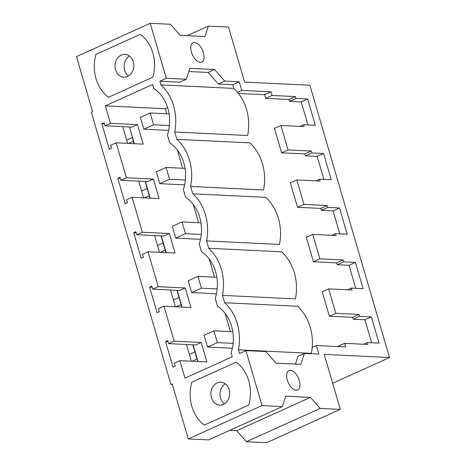 <?xml version="1.0" encoding="UTF-8"?>
<svg xmlns="http://www.w3.org/2000/svg" width="466" height="466" viewBox="0 0 466 466"><rect width="100%" height="100%" fill="white"/><g stroke="black" fill="none" stroke-linecap="round" stroke-linejoin="round"><path stroke-width="0.7" d="M332.666 383.227L389.512 357.538L309.884 85.231L244.603 82.08L228.521 27.08L208.337 26.108L204.958 36.511L180.214 35.317L170.568 24.284L150.221 23.3L166.304 78.3L186.324 79.267L179.882 82.173L159.861 81.206L160.939 84.894A46.21 37.991 92.8 0 1 174.709 131.983L176.864 139.357A46.21 37.991 92.8 0 1 190.635 186.447L192.79 193.815A46.21 37.991 92.8 0 1 206.56 240.905L208.716 248.279A46.21 37.991 92.8 0 1 222.486 295.368L224.641 302.737A46.21 37.991 92.8 0 1 238.411 349.832L239.489 353.513L245.931 350.607L265.952 351.574L276.082 363.16L300.826 364.354L304.374 353.426L318.861 354.125L316.356 345.551L345.656 346.966L344.59 343.32L367.872 344.444L367.319 342.568L379.044 343.133L371.361 316.868L359.641 316.303L359.094 314.428L335.811 313.303L328.664 288.862L351.947 289.986L351.393 288.11L363.119 288.675L355.436 262.41L343.716 261.84L343.168 259.964L319.886 258.84L312.738 234.398L336.015 235.522L335.468 233.647L347.193 234.212L339.51 207.947L327.79 207.382L327.243 205.506L303.96 204.382L296.813 179.934L320.09 181.058L319.542 179.183L331.262 179.748L323.585 153.483L311.865 152.918L311.317 151.042L288.035 149.918L280.887 125.476L274.445 128.383L281.592 152.831L288.035 149.918M126.682 140.167L132.292 137.633M134.062 143.685L130.812 131.674M172.385 384.555L170.952 384.485L91.319 112.178L92.571 111.613L76.488 56.613L150.221 23.3M245.931 350.607L262.014 405.601L282.361 406.585L285.74 396.182L310.484 397.376L236.751 430.689L229.761 430.351M389.512 357.538L324.231 354.387L340.314 409.387L320.13 408.408L310.484 397.376M224.746 81.119L218.304 84.031L232.79 84.73L239.233 81.818L224.746 81.119L214.616 69.533L189.872 68.339L186.324 79.267M239.233 81.818L241.743 90.398L271.043 91.814L264.601 94.72L238.528 93.462M280.887 125.476L304.164 126.601L303.616 124.725L315.336 125.29L307.659 99.025L295.939 98.46L295.392 96.579L272.109 95.454L271.043 91.814M197.759 43.862A10.596 5.557 65.7 0 0 193.052 42.773A10.596 5.557 65.7 0 0 191.089 50.963A10.596 5.557 65.7 0 0 197.071 60.988A10.596 5.557 65.7 0 0 201.778 62.077A10.596 5.557 65.7 0 0 203.741 53.893A10.596 5.557 65.7 0 0 197.759 43.862M298.718 389.11A10.596 5.557 65.7 0 0 297.797 376.848A10.596 5.557 65.7 0 0 288.92 370.616A10.596 5.557 65.7 0 0 287.848 371.425A10.596 5.557 65.7 0 0 288.769 383.687A10.596 5.557 65.7 0 0 297.646 389.92A10.596 5.557 65.7 0 0 298.718 389.11M133.34 141.215L128.465 143.417M145.095 181.425L149.988 198.149M161.02 235.889L165.913 252.607M176.946 290.353L181.839 307.071M192.872 344.811L197.765 361.529M166.304 78.3L159.861 81.206M170.952 384.485L172.199 383.92L188.281 438.92L208.628 439.898L282.361 406.585M262.014 405.601L188.281 438.92M167.638 107.658L165.267 108.729L105.357 105.834L152.621 84.48L153.757 88.371A37.793 31.071 92.8 0 1 167.41 135.047L169.682 142.829A37.793 31.071 92.8 0 1 183.336 189.511L185.608 197.293A37.793 31.071 92.8 0 1 199.262 243.974L201.533 251.756A37.793 31.071 92.8 0 1 215.187 298.432L217.459 306.214A37.793 31.071 92.8 0 1 231.113 352.896L232.249 356.787L184.985 378.142L179.876 360.667L206.898 361.971L201.195 342.463L195.691 344.945L168.669 343.64L167.789 340.64L165.57 341.642L168.115 341.77M165.57 341.642L173.032 367.161L175.251 366.154L174.371 363.154L179.876 360.667M105.357 105.834L110.465 123.309L104.961 125.797L104.087 122.797L101.868 123.799L109.324 149.312L111.549 148.31L110.669 145.31L116.174 142.823L126.391 177.773L120.892 180.26L120.012 177.255L117.793 178.262L125.249 203.776L127.474 202.774L126.595 199.768L132.099 197.281L142.316 232.231L136.818 234.718L135.938 231.719L133.719 232.72L141.175 258.234L143.4 257.232L142.52 254.232L148.025 251.745L158.242 286.695L152.743 289.182L151.864 286.176L149.644 287.184L157.1 312.698L159.325 311.696L158.446 308.69L163.95 306.209L174.168 341.159L168.669 343.64M152.883 77.199L108.502 97.254A36.645 30.127 92.8 0 1 95.967 54.371L140.348 34.315A36.645 30.127 92.8 0 1 152.883 77.199A36.645 30.127 -87.2 0 0 140.348 34.315L95.967 54.371A36.645 30.127 -87.2 0 0 108.502 97.254L152.883 77.199M236.215 362.158A36.645 30.127 92.8 0 1 248.751 405.041A36.645 30.127 -87.2 0 0 236.215 362.158L191.829 382.207A36.645 30.127 -87.2 0 0 204.37 425.091L248.751 405.041L204.37 425.091A36.645 30.127 92.8 0 1 191.829 382.207L236.215 362.158M208.337 26.108L187.204 35.655M214.616 69.533L208.174 72.446L188.841 71.508M218.304 84.031L208.174 72.446M241.743 90.398L237.573 92.28A46.21 37.991 -87.2 0 0 233.868 88.418L232.79 84.73M272.109 95.454L265.667 98.367L264.601 94.72M265.667 98.367L288.949 99.491L295.392 96.579M295.939 98.46L289.497 101.367L288.949 99.491M289.497 101.367L301.217 101.932L307.659 99.025M307.944 124.935L301.217 101.932M303.616 124.725L299.918 126.397M147.169 188.509L141.559 191.043M149.266 195.673L144.396 197.875M182.101 307.082L177.214 290.365M166.176 252.619L161.288 235.901M150.25 198.161L145.363 181.437M134.325 143.697L129.437 126.979M198.027 361.546L193.14 344.823M186.435 344.502L191.322 361.22M122.733 126.653L127.62 143.377M138.658 181.117L143.545 197.834M154.584 235.58L159.471 252.298M170.509 290.038L175.397 306.756M160.939 84.894L233.868 88.418M237.573 92.28A46.21 37.991 -87.2 0 1 247.638 135.507L174.709 131.983M176.864 139.357L249.793 142.876A46.21 37.991 -87.2 0 1 263.564 189.965M110.465 123.309L137.493 124.614L143.196 144.128L116.174 142.823M126.391 177.773L153.419 179.078L159.122 198.586L132.099 197.281M142.316 232.231L169.344 233.536L175.047 253.05L148.025 251.745M158.242 286.695L185.27 288L190.973 307.513L163.95 306.209M174.168 341.159L201.195 342.463M165.267 108.729L166.746 113.791M177.33 149.994L182.672 168.255M193.256 204.458L198.598 222.713M209.182 258.915L214.523 277.177M225.107 313.379L230.449 331.641M104.961 125.797L131.989 127.102L137.493 124.614M101.868 123.799L104.413 123.921M338.258 346.611L338.147 346.232L344.59 343.32M371.647 342.778L364.919 319.781L353.199 319.216L352.651 317.334L329.369 316.21L322.222 291.768L328.664 288.862M355.721 288.314L348.993 265.317L337.273 264.752L336.726 262.876L313.443 261.752L306.296 237.31L312.738 234.398M339.796 233.856L333.068 210.859L321.348 210.288L320.8 208.413L297.518 207.288L290.37 182.847L296.813 179.934M323.87 179.393L317.142 156.395L305.422 155.83L304.875 153.955L281.592 152.831M197.042 359.059L192.173 361.261M194.945 351.894L189.336 354.428M320.13 408.408L246.398 441.727L266.581 442.7L340.314 409.387M246.398 441.727L236.751 430.689M335.811 313.303L329.369 316.21M359.094 314.428L352.651 317.334M359.641 316.303L353.199 319.216M371.361 316.868L364.919 319.781M367.319 342.568L363.62 344.24M316.356 345.551L312.185 347.438A46.21 37.991 -87.2 0 0 297.57 306.261L224.641 302.737M311.463 353.77L311.34 353.35A46.21 37.991 -87.2 0 0 312.185 347.438M304.374 353.426L297.931 356.339L295.415 364.092M222.486 295.368L295.415 298.892A46.21 37.991 -87.2 0 0 281.645 251.803M311.34 353.35L238.411 349.832M311.317 151.042L304.875 153.955M311.865 152.918L305.422 155.83M323.585 153.483L317.142 156.395M319.542 179.183L315.843 180.855M303.96 204.382L297.518 207.288M190.635 186.447L263.564 189.971M192.79 193.815L265.719 197.339A46.21 37.991 -87.2 0 1 279.489 244.429L206.56 240.905M120.892 180.26L147.914 181.565L153.419 179.078M117.793 178.262L120.339 178.385M165.191 250.137L160.321 252.339M163.094 242.972L157.485 245.506M327.243 205.506L320.8 208.413M327.79 207.382L321.348 210.288M339.51 207.947L333.068 210.859M335.468 233.647L331.769 235.318M319.886 258.84L313.443 261.752M208.716 248.279L281.645 251.797M136.818 234.718L163.84 236.023L169.344 233.536M133.719 232.72L136.264 232.843M181.117 304.601L176.247 306.803M179.02 297.436L173.41 299.97M343.168 259.964L336.726 262.876M343.716 261.84L337.273 264.752M355.436 262.41L348.993 265.317M351.393 288.11L347.694 289.776M152.743 289.182L179.765 290.487L185.27 288M149.644 287.184L152.19 287.306M127.562 76.506A11.452 9.413 -87.2 0 0 133.754 63.97A11.452 9.413 -87.2 0 0 124.975 54.347A11.452 9.413 -87.2 0 0 121.288 55.064A11.452 9.413 -87.2 0 0 115.096 67.599A11.452 9.413 -87.2 0 0 123.874 77.222A11.452 9.413 -87.2 0 0 127.562 76.506M129.466 56.002A11.452 9.413 -87.2 0 0 124.137 65.77A11.452 9.413 -87.2 0 0 128.5 76.01M223.43 404.348A11.452 9.413 -87.2 0 0 229.621 391.807A11.452 9.413 -87.2 0 0 220.843 382.184A11.452 9.413 -87.2 0 0 217.156 382.906A11.452 9.413 -87.2 0 0 210.964 395.442A11.452 9.413 -87.2 0 0 219.742 405.065A11.452 9.413 -87.2 0 0 223.43 404.348M225.334 383.838A11.452 9.413 -87.2 0 0 220.004 393.613A11.452 9.413 -87.2 0 0 224.367 403.847M143.86 129.199L153.629 124.783L150.18 112.993L140.412 117.409L143.86 129.199L168.657 130.398M153.629 124.783L169.408 125.546M150.18 112.993L169.094 113.908M159.786 183.662L169.554 179.247L166.106 167.451L156.337 171.867L159.786 183.662L184.583 184.856M169.554 179.247L185.334 180.01M166.106 167.451L185.019 168.366M175.711 238.12L185.48 233.705L182.031 221.915L172.263 226.33L175.711 238.12L200.508 239.32M185.48 233.705L201.26 234.468M182.031 221.915L200.945 222.83M191.637 292.584L201.405 288.169L197.957 276.379L188.188 280.794L191.637 292.584L216.434 293.784M201.405 288.169L217.185 288.932M197.957 276.379L216.871 277.287M207.562 347.048L217.331 342.632L213.882 330.837L204.114 335.252L207.562 347.048L232.359 348.242M217.331 342.632L233.111 343.395M213.882 330.837L232.796 331.751"/></g></svg>

